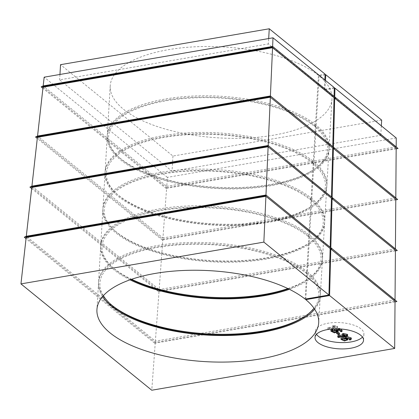 <?xml version="1.0" encoding="UTF-8"?>
<svg xmlns="http://www.w3.org/2000/svg" width="419" height="419" viewBox="0 0 419 419"><rect width="100%" height="100%" fill="white"/><g stroke="black" fill="none" stroke-linecap="round" stroke-linejoin="round"><path stroke-width="0.31" stroke-dasharray="2.1 1.57" d="M351.337 337.981L350.048 338.84L349.346 338.363L350.195 337.803L348.315 336.934L345.282 337.127L347.959 338.175M348.058 338.51L344.507 339.704L341.092 338.143M316.465 334.346A24.297 9.962 3.4 0 1 315.397 331.115A24.297 9.962 3.4 0 1 328.145 323.206A24.297 9.962 3.4 0 1 363.907 333.995A24.297 9.962 3.4 0 1 362.461 337.08M337.279 326.212L337.672 326.532L328.47 328.114L327.868 327.621L335.027 326.391L332.461 325.636L333.545 325.448L337.279 326.212L337.201 327.475L337.594 327.794L337.672 326.532M342.072 330.272L340.982 330.46L339.018 328.863L336.31 329.067L338.18 330.182M338.212 330.402L334.545 331.597L330.968 329.894M333.131 329.449L332.11 330.104L332.817 330.78M336.263 330.821L336.949 330.245L334.435 328.706L339.626 328.281L340.469 328.973M339.5 333.257L338.369 333.451L336.52 331.948L337.992 332.031M347.629 334.624L338.426 336.206L337.824 335.713M342.344 334.933L344.984 334.482L342.417 333.728M324.804 79.914L324.243 89.362L268.364 43.943L268.684 38.553M43.037 87.199L166.647 187.67L162.954 237.94L37.558 136.018M166.647 187.67L396.17 148.185M395.803 197.883L162.954 237.94L162.294 240.019L37.286 138.417M37.411 137.312L162.86 239.275L159.168 289.545L31.928 186.13M162.86 239.275L395.793 199.208M395.421 248.907L159.168 289.545L158.502 291.629L31.661 188.529M31.781 187.429L159.068 290.88L155.376 341.155L26.303 236.243M159.068 290.88L395.41 250.227M395.038 299.925L155.376 341.155L154.711 343.234L26.03 238.647M395.023 301.895L154.711 343.234M26.156 237.542L155.276 342.491L395.028 301.251M155.276 342.491L151.767 390.225M395.405 250.876L158.502 291.629M395.787 199.858L162.294 240.019M396.18 146.865L166.746 186.329L166.086 188.414L42.916 88.299M396.17 148.834L166.086 188.414M396.248 137.982L167.406 177.347L166.746 186.329L43.183 85.9M325.102 74.844L319.084 75.881A111.077 45.53 3.4 0 1 331.984 98.994A111.077 45.53 3.4 0 1 218.409 137.861A111.077 45.53 3.4 0 1 110.228 85.822A111.077 45.53 3.4 0 1 194.961 46.802A111.077 45.53 3.4 0 1 318.43 75.347L325.144 74.189M381.678 120.138L172.947 156.046L60.535 64.678M172.947 156.046L172.047 171.214L59.634 79.846L268.364 43.943M59.954 74.462L59.634 79.846M325.458 80.448L324.898 89.896L380.777 135.311L172.047 171.214M381.337 125.862L380.777 135.311M334.283 88.278L324.898 89.896M167.406 177.347L44.163 77.175M334.299 87.629L324.243 89.362M305.132 299.108L306.713 272.56L305.493 272.769L306.787 271.292L308.887 235.897L307.666 236.107A109.689 44.964 -176.6 0 0 161.865 210.38A109.689 44.964 -176.6 0 0 112.559 267.322A109.689 44.964 -176.6 0 0 131 279.483M305.828 298.988L307.368 273.094A111.077 45.53 3.4 0 1 320.268 296.212A111.077 45.53 3.4 0 1 314.648 309.196M102.555 296.594A111.077 45.53 3.4 0 1 98.512 283.035A111.077 45.53 3.4 0 1 183.244 244.015A111.077 45.53 3.4 0 1 306.713 272.56M307.368 273.094L306.148 273.303L307.441 271.826L309.547 236.431A111.077 45.53 3.4 0 1 322.447 259.55A111.077 45.53 3.4 0 1 289.377 289.299M130.005 279.834A111.077 45.53 3.4 0 1 100.691 246.372A111.077 45.53 3.4 0 1 185.423 207.358A111.077 45.53 3.4 0 1 308.887 235.897M307.441 271.826A111.077 45.53 3.4 0 1 320.346 294.945A111.077 45.53 3.4 0 1 307.305 314.669A111.077 45.53 3.4 0 1 306.645 315.135M109.799 303.445A111.077 45.53 3.4 0 1 109.202 302.9A111.077 45.53 3.4 0 1 98.585 281.772A111.077 45.53 3.4 0 1 183.323 242.753A111.077 45.53 3.4 0 1 306.787 271.292M306.148 273.303A109.689 44.964 3.4 0 1 313.957 308.185M103.362 295.673A109.689 44.964 3.4 0 1 169.082 245.764A109.689 44.964 3.4 0 1 305.493 272.769M309.547 236.431L308.326 236.641L309.62 235.169A111.077 45.53 3.4 0 1 322.525 258.282A111.077 45.53 3.4 0 1 309.479 278.007A111.077 45.53 3.4 0 1 287.895 288.576M288.429 288.838A109.689 44.964 -176.6 0 0 308.185 278.944A109.689 44.964 -176.6 0 0 308.326 236.641M307.666 236.107L308.965 234.635L311.066 199.234L309.845 199.444A109.689 44.964 -176.6 0 0 164.038 173.717A109.689 44.964 -176.6 0 0 114.738 230.66A109.689 44.964 -176.6 0 0 211.082 261.184A109.689 44.964 -176.6 0 0 310.364 242.282A109.689 44.964 -176.6 0 0 310.505 199.978L311.799 198.506A111.077 45.53 3.4 0 1 324.699 221.625A111.077 45.53 3.4 0 1 311.657 241.349A111.077 45.53 3.4 0 1 211.124 260.487A111.077 45.53 3.4 0 1 113.559 229.575A111.077 45.53 3.4 0 1 102.943 208.447A111.077 45.53 3.4 0 1 187.675 169.428A111.077 45.53 3.4 0 1 311.144 197.972L313.244 162.572L312.024 162.782A109.689 44.964 -176.6 0 0 166.217 137.06A109.689 44.964 -176.6 0 0 116.911 193.997A109.689 44.964 -176.6 0 0 213.261 224.521A109.689 44.964 -176.6 0 0 312.537 205.619A109.689 44.964 -176.6 0 0 312.684 163.316L313.978 161.844A111.077 45.53 3.4 0 1 326.878 184.962A111.077 45.53 3.4 0 1 313.836 204.687A111.077 45.53 3.4 0 1 213.297 223.825A111.077 45.53 3.4 0 1 115.733 192.918A111.077 45.53 3.4 0 1 105.122 171.785A111.077 45.53 3.4 0 1 189.854 132.771A111.077 45.53 3.4 0 1 313.323 161.31L315.423 125.915L314.203 126.124A109.689 44.964 -176.6 0 0 168.396 100.398A109.689 44.964 -176.6 0 0 119.09 157.34A109.689 44.964 -176.6 0 0 215.434 187.859A109.689 44.964 -176.6 0 0 314.716 168.962A109.689 44.964 -176.6 0 0 314.863 126.658L316.156 125.181A111.077 45.53 3.4 0 1 329.056 148.3A111.077 45.53 3.4 0 1 316.015 168.024A111.077 45.53 3.4 0 1 215.476 187.162A111.077 45.53 3.4 0 1 117.912 156.256A111.077 45.53 3.4 0 1 107.301 135.128A111.077 45.53 3.4 0 1 192.033 96.108A111.077 45.53 3.4 0 1 315.497 124.647L318.43 75.347M131.566 279.29A111.077 45.53 3.4 0 1 111.381 266.238A111.077 45.53 3.4 0 1 100.764 245.11A111.077 45.53 3.4 0 1 185.502 206.09A111.077 45.53 3.4 0 1 308.965 234.635M309.62 235.169L311.726 199.769A111.077 45.53 3.4 0 1 324.625 222.887A111.077 45.53 3.4 0 1 211.045 261.749A111.077 45.53 3.4 0 1 102.87 209.715A111.077 45.53 3.4 0 1 187.602 170.695A111.077 45.53 3.4 0 1 311.066 199.234M311.726 199.769L310.505 199.978M309.845 199.444L311.144 197.972M311.799 198.506L313.904 163.106A111.077 45.53 3.4 0 1 326.804 186.225A111.077 45.53 3.4 0 1 213.224 225.092A111.077 45.53 3.4 0 1 105.043 173.052A111.077 45.53 3.4 0 1 189.781 134.033A111.077 45.53 3.4 0 1 313.244 162.572M313.904 163.106L312.684 163.316M312.024 162.782L313.323 161.31M313.978 161.844L316.083 126.449A111.077 45.53 3.4 0 1 328.983 149.562A111.077 45.53 3.4 0 1 215.403 188.43A111.077 45.53 3.4 0 1 107.222 136.39A111.077 45.53 3.4 0 1 191.96 97.37A111.077 45.53 3.4 0 1 315.423 125.915M316.083 126.449L314.863 126.658M314.203 126.124L315.497 124.647M316.156 125.181L319.084 75.881M337.594 327.794L328.396 329.376L328.47 328.114M328.396 329.376L327.789 328.884L327.868 327.621M327.789 328.884L334.954 327.653L335.027 326.391M334.954 327.653L332.382 326.899L332.461 325.636M332.382 326.899L333.472 326.71L333.545 325.448M333.472 326.71L337.201 327.475M338.945 330.125L339.018 328.863M336.237 330.329L336.31 329.067M334.807 330.455L334.881 329.187M339.589 328.915L339.626 328.281M340.909 331.722L340.982 330.46M338.295 334.718L338.369 333.451M336.473 332.717L336.52 331.948M337.614 332.34L337.651 331.754M338.353 337.468L338.426 336.206M344.91 335.745L344.984 334.482M346.052 338.966L346.707 338.631C346.377 337.384 344.926 337.175 342.354 338.007L342.192 338.301L342.862 338.945M345.209 338.39L345.282 337.127M349.975 340.102L350.048 338.84M346.66 339.369L346.843 338.374L346.764 339.636M342.281 339.27L342.354 338.007M348.241 338.201L348.315 336.934M315.397 331.115L315.02 337.436M363.907 333.995L363.53 340.317M98.512 283.035L96.936 309.583M320.268 296.212L318.691 322.761M100.691 246.372L98.585 281.772M322.447 259.55L320.346 294.945M306.006 315.607L307.305 314.669M110.38 303.985L109.202 302.9M308.185 278.944L309.479 278.007M112.559 267.322L111.381 266.238M102.87 209.715L100.764 245.11M324.625 222.887L322.525 258.282M310.364 242.282L311.657 241.349M114.738 230.66L113.559 229.575M105.043 173.052L102.943 208.447M326.804 186.225L324.699 221.625M312.537 205.619L313.836 204.687M116.911 193.997L115.733 192.918M107.222 136.39L105.122 171.785M328.983 149.562L326.878 184.962M314.716 168.962L316.015 168.024M119.09 157.34L117.912 156.256M110.228 85.822L107.301 135.128M331.984 98.994L329.056 148.3M332.11 330.104L332.037 331.366M336.949 330.245L336.871 331.508M342.192 338.301L342.119 339.568M350.195 337.803L350.122 339.065"/><path stroke-width="0.63" d="M347.959 338.175L347.98 339.772L344.434 340.966L341.019 339.411L346.644 337.693L351.263 339.243L349.975 340.102L349.273 339.626L349.341 338.416M341.019 339.411L341.092 338.143L346.723 336.426L351.337 337.981L351.263 339.243M362.461 337.08A24.297 9.962 3.4 0 1 339.06 342.496A24.297 9.962 3.4 0 1 316.465 334.346M338.18 330.182L338.133 331.665L334.472 332.859L330.895 331.162L332.34 330.214L332.414 328.967M330.895 331.162L330.968 329.894L332.288 328.978M332.414 328.946L333.131 329.449L333.058 330.711L332.037 331.366L334.42 332.33L336.871 331.508L334.807 330.455L334.357 329.968L334.425 328.863M332.817 330.78L336.263 330.821M340.469 328.973L342.072 330.272L341.993 331.534L340.909 331.722L338.945 330.125L336.237 330.329L338.133 331.665M337.651 331.754L339.5 333.257L339.427 334.519L338.295 334.718L336.441 333.21L336.473 332.717M337.745 336.976L344.91 335.745L342.339 334.991L342.417 333.728L343.501 333.54L347.231 334.304L347.629 334.624L347.55 335.886L338.353 337.468L337.745 336.976L337.824 335.713L342.344 334.933M272.56 47.719L43.037 87.199L37.558 136.018L270.402 95.961L332.77 146.655L334.037 97.685L272.56 47.719L270.402 95.961L333.959 147.75L332.738 147.959L270.344 97.245L268.186 145.493L331.471 196.93L332.738 147.959M268.129 146.776L31.781 187.429L26.303 236.243L265.965 195.018L330.172 247.205L331.439 198.234L268.129 146.776L265.965 195.018L331.361 248.299L330.141 248.509L265.908 196.302L263.86 242.114L328.936 295.013L330.141 248.509M330.172 247.205L331.361 248.299M331.471 196.93L332.66 198.025L331.439 198.234M270.344 97.245L37.411 137.312L31.928 186.13L268.186 145.493L332.66 198.025M332.77 146.655L333.959 147.75M42.916 88.299L41.162 86.874L43.183 85.9L44.163 77.175L273.005 37.81L272.617 46.436L334.074 96.38L335.258 97.475L334.037 97.685M43.183 85.9L272.617 46.436L335.258 97.475M59.954 74.462L60.535 64.678L269.265 28.775L325.144 74.189L324.804 79.914M269.265 28.775L268.684 38.553M334.074 96.38L334.299 87.629L273.005 37.81M395.803 197.883L333.43 147.189L334.697 98.219L396.17 148.185L395.803 197.883L397.668 199.533L395.787 199.858M395.421 248.907L332.131 197.464L333.398 148.494L395.793 199.208L395.421 248.907L397.291 250.552L395.405 250.876M395.038 299.925L330.832 247.739L332.099 198.768L395.41 250.227L395.038 299.925L396.908 301.575L395.023 301.895M26.03 238.647L24.276 237.217L266.474 195.558M26.303 236.243L24.276 237.217M330.832 247.739L396.908 301.575M332.016 248.834L330.795 249.043L395.028 301.251L394.677 348.446L151.767 390.225L20.95 283.899L263.86 242.114M265.908 196.302L26.156 237.542L20.95 283.899M327.773 329.523A24.297 9.962 -176.6 0 0 315.02 337.436A24.297 9.962 -176.6 0 0 338.683 348.818A24.297 9.962 -176.6 0 0 363.53 340.317A24.297 9.962 -176.6 0 0 327.773 329.523M328.936 295.013L305.132 299.108A111.077 45.53 3.4 0 0 181.668 270.564A111.077 45.53 3.4 0 0 96.936 309.583A111.077 45.53 3.4 0 0 205.111 361.623A111.077 45.53 3.4 0 0 318.691 322.761A111.077 45.53 3.4 0 0 305.791 299.643L329.596 295.547L394.677 348.446M329.596 295.547L330.795 249.043M31.661 188.529L29.906 187.104L268.689 146.032M31.928 186.13L29.906 187.104M332.131 197.464L397.291 250.552M333.32 198.559L332.099 198.768M37.286 138.417L35.531 136.987L270.904 96.501M37.558 136.018L35.531 136.987M333.43 147.189L397.668 199.533M334.619 148.284L333.398 148.494M398.05 148.509L334.729 96.915L396.18 146.865L398.05 148.509L396.17 148.834M41.162 86.874L273.125 46.975M335.918 98.009L334.697 98.219M381.337 125.862L381.678 120.138L325.799 74.723L325.102 74.844M325.799 74.723L325.458 80.448M334.729 96.915L334.954 88.163L334.283 88.278M334.954 88.163L396.248 137.982L396.18 146.865M314.648 309.196A111.077 45.53 3.4 0 1 206.693 335.074A111.077 45.53 3.4 0 1 102.555 296.594M305.791 299.643L305.828 298.988M289.377 289.299A111.077 45.53 3.4 0 1 130.005 279.834M306.645 315.135A111.077 45.53 3.4 0 1 206.766 333.812A111.077 45.53 3.4 0 1 109.799 303.445M313.957 308.185A109.689 44.964 3.4 0 1 306.006 315.607A109.689 44.964 3.4 0 1 206.724 334.509A109.689 44.964 3.4 0 1 110.38 303.985A109.689 44.964 3.4 0 1 103.362 295.673M131 279.483A109.689 44.964 -176.6 0 0 288.429 288.838M287.895 288.576A111.077 45.53 3.4 0 1 131.566 279.29M332.34 330.214L333.058 330.711M334.357 329.968L339.547 329.549L339.589 328.915M339.547 329.549L341.993 331.534M336.441 333.21L337.573 333.016L337.614 332.34M337.573 333.016L339.427 334.519M342.339 334.991L343.428 334.802L343.501 333.54M343.428 334.802L347.157 335.567L347.231 334.304M347.157 335.567L347.55 335.886M342.862 338.945L346.052 338.966M342.281 339.27C342.658 340.532 344.104 340.736 346.628 339.893C346.304 338.646 344.853 338.442 342.281 339.27L342.119 339.568M349.273 339.626L350.122 339.065L348.241 338.201L345.209 338.39L347.98 339.772M346.66 339.369L346.764 339.636"/></g></svg>
